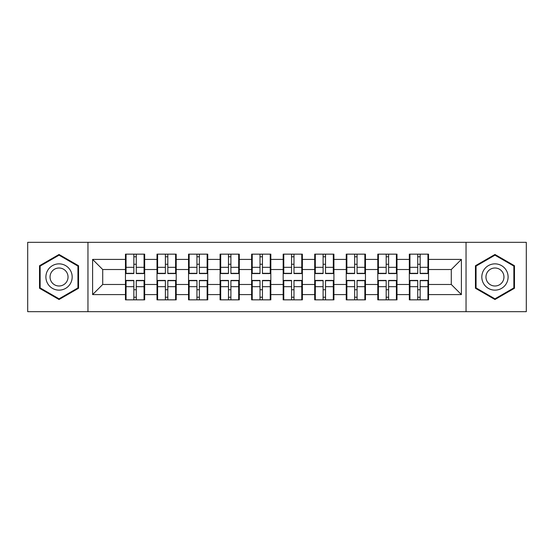 <?xml version="1.0" encoding="UTF-8"?>
<svg xmlns="http://www.w3.org/2000/svg" width="554" height="554" viewBox="0 0 554 554"><rect width="100%" height="100%" fill="white"/><g stroke="black" fill="none" stroke-linecap="round" stroke-linejoin="round"><path stroke-width="0.83" d="M466.046 311.673L526.3 311.673L526.3 242.327L466.046 242.327L466.046 311.673L87.954 311.673L87.954 242.327L27.7 242.327L27.7 311.673L87.954 311.673M428.54 289.839L427.937 289.839M409.939 289.839L409.33 289.839M409.33 264.161L409.939 264.161M427.937 264.161L428.54 264.161M428.54 261.53L427.937 261.53M409.939 261.53L409.33 261.53M409.33 292.47L409.939 292.47M427.937 292.47L428.54 292.47M396.996 289.839L396.394 289.839M378.396 289.839L377.793 289.839M377.793 264.161L378.396 264.161M396.394 264.161L396.996 264.161M396.996 261.53L396.394 261.53M378.396 261.53L377.793 261.53M377.793 292.47L378.396 292.47M396.394 292.47L396.996 292.47M365.46 289.839L364.851 289.839M346.859 289.839L346.25 289.839M346.25 264.161L346.859 264.161M364.851 264.161L365.46 264.161M365.46 261.53L364.851 261.53M346.859 261.53L346.25 261.53M346.25 292.47L346.859 292.47M364.851 292.47L365.46 292.47M333.917 289.839L333.307 289.839M315.316 289.839L314.707 289.839M314.707 264.161L315.316 264.161M333.307 264.161L333.917 264.161M333.917 261.53L333.307 261.53M315.316 261.53L314.707 261.53M314.707 292.47L315.316 292.47M333.307 292.47L333.917 292.47M302.373 289.839L301.771 289.839M283.773 289.839L283.17 289.839M283.17 264.161L283.773 264.161M301.771 264.161L302.373 264.161M302.373 261.53L301.771 261.53M283.773 261.53L283.17 261.53M283.17 292.47L283.773 292.47M301.771 292.47L302.373 292.47M270.83 289.839L270.227 289.839M252.229 289.839L251.627 289.839M251.627 264.161L252.229 264.161M270.227 264.161L270.83 264.161M270.83 261.53L270.227 261.53M252.229 261.53L251.627 261.53M251.627 292.47L252.229 292.47M270.227 292.47L270.83 292.47M239.293 289.839L238.684 289.839M220.693 289.839L220.083 289.839M220.083 264.161L220.693 264.161M238.684 264.161L239.293 264.161M239.293 261.53L238.684 261.53M220.693 261.53L220.083 261.53M220.083 292.47L220.693 292.47M238.684 292.47L239.293 292.47M207.75 289.839L207.141 289.839M189.149 289.839L188.54 289.839M188.54 264.161L189.149 264.161M207.141 264.161L207.75 264.161M207.75 261.53L207.141 261.53M189.149 261.53L188.54 261.53M188.54 292.47L189.149 292.47M207.141 292.47L207.75 292.47M176.207 289.839L175.604 289.839M157.606 289.839L157.004 289.839M157.004 264.161L157.606 264.161M175.604 264.161L176.207 264.161M176.207 261.53L175.604 261.53M157.606 261.53L157.004 261.53M157.004 292.47L157.606 292.47M175.604 292.47L176.207 292.47M466.046 242.327L87.954 242.327M451.288 284.479L451.288 269.521L428.54 269.521L428.54 284.479L451.288 284.479L461.399 294.589L461.399 259.411L428.54 259.411L428.54 254.154L409.33 254.154L409.33 269.521L396.996 269.521L396.996 284.479L409.33 284.479L409.33 269.521M461.399 294.589L428.54 294.589L428.54 299.846L409.33 299.846L409.33 294.589L396.996 294.589L396.996 299.846L377.793 299.846L377.793 294.589L365.46 294.589L365.46 299.846L346.25 299.846L346.25 294.589L333.917 294.589L333.917 299.846L314.707 299.846L314.707 294.589L302.373 294.589L302.373 299.846L283.17 299.846L283.17 294.589L270.83 294.589L270.83 299.846L251.627 299.846L251.627 294.589L239.293 294.589L239.293 299.846L220.083 299.846L220.083 294.589L207.75 294.589L207.75 299.846L188.54 299.846L188.54 294.589L176.207 294.589L176.207 299.846L157.004 299.846L157.004 294.589L144.67 294.589L144.67 299.846L125.46 299.846L125.46 294.589L92.601 294.589L92.601 259.411L125.46 259.411L125.46 269.521L102.712 269.521L102.712 284.479L125.46 284.479L125.46 269.521M409.33 259.411L396.996 259.411L396.996 254.154L377.793 254.154L377.793 259.411L365.46 259.411L365.46 254.154L346.25 254.154L346.25 259.411L333.917 259.411L333.917 254.154L314.707 254.154L314.707 259.411L302.373 259.411L302.373 254.154L283.17 254.154L283.17 259.411L270.83 259.411L270.83 254.154L251.627 254.154L251.627 259.411L239.293 259.411L239.293 254.154L220.083 254.154L220.083 259.411L207.75 259.411L207.75 254.154L188.54 254.154L188.54 259.411L176.207 259.411L176.207 254.154L157.004 254.154L157.004 259.411L144.67 259.411L144.67 254.154L125.46 254.154L125.46 259.411M409.33 284.479L409.33 294.589M396.996 284.479L396.996 294.589M396.996 259.411L396.996 269.521M365.46 284.479L377.793 284.479L377.793 269.521L365.46 269.521L365.46 294.589M377.793 284.479L377.793 294.589M377.793 259.411L377.793 269.521M365.46 259.411L365.46 269.521M333.917 284.479L346.25 284.479L346.25 269.521L333.917 269.521L333.917 294.589M346.25 284.479L346.25 294.589M346.25 259.411L346.25 269.521M333.917 259.411L333.917 269.521M302.373 284.479L314.707 284.479L314.707 269.521L302.373 269.521L302.373 294.589M314.707 284.479L314.707 294.589M314.707 259.411L314.707 269.521M302.373 259.411L302.373 269.521M270.83 284.479L283.17 284.479L283.17 269.521L270.83 269.521L270.83 294.589M283.17 284.479L283.17 294.589M283.17 259.411L283.17 269.521M270.83 259.411L270.83 269.521M239.293 284.479L251.627 284.479L251.627 269.521L239.293 269.521L239.293 294.589M251.627 284.479L251.627 294.589M251.627 259.411L251.627 269.521M239.293 259.411L239.293 269.521M207.75 284.479L220.083 284.479L220.083 269.521L207.75 269.521L207.75 294.589M220.083 284.479L220.083 294.589M220.083 259.411L220.083 269.521M207.75 259.411L207.75 269.521M176.207 284.479L188.54 284.479L188.54 269.521L176.207 269.521L176.207 294.589M188.54 284.479L188.54 294.589M188.54 259.411L188.54 269.521M176.207 259.411L176.207 269.521M144.67 284.479L157.004 284.479L157.004 269.521L144.67 269.521L144.67 294.589M157.004 284.479L157.004 294.589M157.004 259.411L157.004 269.521M144.67 259.411L144.67 269.521M144.67 289.839L144.061 289.839M126.063 289.839L125.46 289.839M125.46 264.161L126.063 264.161M144.061 264.161L144.67 264.161M144.67 261.53L144.061 261.53M126.063 261.53L125.46 261.53M125.46 292.47L126.063 292.47M144.061 292.47L144.67 292.47M125.46 284.479L125.46 294.589M102.712 284.479L92.601 294.589M92.601 259.411L102.712 269.521M428.54 284.479L428.54 294.589M428.54 259.411L428.54 269.521M461.399 259.411L451.288 269.521M59.043 254.473L39.528 265.733L39.528 288.267L59.043 299.527L78.55 288.267L78.55 265.733L59.043 254.473M475.45 288.267L494.957 299.527L514.472 288.267L514.472 265.733L494.957 254.473L475.45 265.733L475.45 288.267M144.061 254.154L144.061 273.565L136.277 273.565L136.277 254.154M133.846 254.154L133.846 273.565L126.063 273.565L126.063 254.154M133.846 256.779L136.277 256.779M136.277 264.265L133.846 264.265M126.063 299.846L126.063 280.435L133.846 280.435L133.846 299.846M136.277 299.846L136.277 280.435L144.061 280.435L144.061 299.846M136.277 297.221L133.846 297.221M133.846 289.735L136.277 289.735M59.043 263.856A13.144 13.144 0 0 0 45.899 277A13.144 13.144 0 0 0 59.043 290.144A13.144 13.144 0 0 0 72.179 277A13.144 13.144 0 0 0 59.043 263.856M59.043 268.004A8.996 8.996 0 0 0 50.04 277A8.996 8.996 0 0 0 59.043 285.996A8.996 8.996 0 0 0 68.038 277A8.996 8.996 0 0 0 59.043 268.004M77.941 287.914L59.043 298.828L40.137 287.914L40.137 266.086L59.043 255.172L77.941 266.086L77.941 287.914M506.342 270.428A13.144 13.144 0 0 0 488.393 265.615A13.144 13.144 0 0 0 483.58 283.572A13.144 13.144 0 0 0 501.529 288.385A13.144 13.144 0 0 0 506.342 270.428M502.755 272.499A8.996 8.996 0 0 0 490.463 269.209A8.996 8.996 0 0 0 487.167 281.501A8.996 8.996 0 0 0 499.459 284.791A8.996 8.996 0 0 0 502.755 272.499M494.957 298.828L476.059 287.914L476.059 266.086L494.957 255.172L513.863 266.086L513.863 287.914L494.957 298.828M175.604 254.154L175.604 273.565L167.82 273.565L167.82 254.154M165.39 254.154L165.39 273.565L157.606 273.565L157.606 254.154M165.39 256.779L167.82 256.779M167.82 264.265L165.39 264.265M207.141 254.154L207.141 273.565L199.357 273.565L199.357 254.154M196.933 254.154L196.933 273.565L189.149 273.565L189.149 254.154M196.933 256.779L199.357 256.779M199.357 264.265L196.933 264.265M238.684 254.154L238.684 273.565L230.9 273.565L230.9 254.154M228.477 254.154L228.477 273.565L220.693 273.565L220.693 254.154M228.477 256.779L230.9 256.779M230.9 264.265L228.477 264.265M270.227 254.154L270.227 273.565L262.444 273.565L262.444 254.154M260.013 254.154L260.013 273.565L252.229 273.565L252.229 254.154M260.013 256.779L262.444 256.779M262.444 264.265L260.013 264.265M301.771 254.154L301.771 273.565L293.987 273.565L293.987 254.154M291.556 254.154L291.556 273.565L283.773 273.565L283.773 254.154M291.556 256.779L293.987 256.779M293.987 264.265L291.556 264.265M157.606 299.846L157.606 280.435L165.39 280.435L165.39 299.846M167.82 299.846L167.82 280.435L175.604 280.435L175.604 299.846M167.82 297.221L165.39 297.221M165.39 289.735L167.82 289.735M189.149 299.846L189.149 280.435L196.933 280.435L196.933 299.846M199.357 299.846L199.357 280.435L207.141 280.435L207.141 299.846M199.357 297.221L196.933 297.221M196.933 289.735L199.357 289.735M220.693 299.846L220.693 280.435L228.477 280.435L228.477 299.846M230.9 299.846L230.9 280.435L238.684 280.435L238.684 299.846M230.9 297.221L228.477 297.221M228.477 289.735L230.9 289.735M252.229 299.846L252.229 280.435L260.013 280.435L260.013 299.846M262.444 299.846L262.444 280.435L270.227 280.435L270.227 299.846M262.444 297.221L260.013 297.221M260.013 289.735L262.444 289.735M283.773 299.846L283.773 280.435L291.556 280.435L291.556 299.846M293.987 299.846L293.987 280.435L301.771 280.435L301.771 299.846M293.987 297.221L291.556 297.221M291.556 289.735L293.987 289.735M333.307 254.154L333.307 273.565L325.523 273.565L325.523 254.154M323.1 254.154L323.1 273.565L315.316 273.565L315.316 254.154M323.1 256.779L325.523 256.779M325.523 264.265L323.1 264.265M315.316 299.846L315.316 280.435L323.1 280.435L323.1 299.846M325.523 299.846L325.523 280.435L333.307 280.435L333.307 299.846M325.523 297.221L323.1 297.221M323.1 289.735L325.523 289.735M364.851 254.154L364.851 273.565L357.067 273.565L357.067 254.154M354.643 254.154L354.643 273.565L346.859 273.565L346.859 254.154M354.643 256.779L357.067 256.779M357.067 264.265L354.643 264.265M346.859 299.846L346.859 280.435L354.643 280.435L354.643 299.846M357.067 299.846L357.067 280.435L364.851 280.435L364.851 299.846M357.067 297.221L354.643 297.221M354.643 289.735L357.067 289.735M396.394 254.154L396.394 273.565L388.61 273.565L388.61 254.154M386.18 254.154L386.18 273.565L378.396 273.565L378.396 254.154M386.18 256.779L388.61 256.779M388.61 264.265L386.18 264.265M378.396 299.846L378.396 280.435L386.18 280.435L386.18 299.846M388.61 299.846L388.61 280.435L396.394 280.435L396.394 299.846M388.61 297.221L386.18 297.221M386.18 289.735L388.61 289.735M427.937 254.154L427.937 273.565L420.154 273.565L420.154 254.154M417.723 254.154L417.723 273.565L409.939 273.565L409.939 254.154M417.723 256.779L420.154 256.779M420.154 264.265L417.723 264.265M409.939 299.846L409.939 280.435L417.723 280.435L417.723 299.846M420.154 299.846L420.154 280.435L427.937 280.435L427.937 299.846M420.154 297.221L417.723 297.221M417.723 289.735L420.154 289.735M133.846 267.326L126.063 267.326M133.846 273.302L126.063 273.302M144.061 267.326L136.277 267.326M144.061 273.302L136.277 273.302M136.277 286.674L144.061 286.674M136.277 280.698L144.061 280.698M126.063 286.674L133.846 286.674M126.063 280.698L133.846 280.698M165.39 267.326L157.606 267.326M165.39 273.302L157.606 273.302M175.604 267.326L167.82 267.326M175.604 273.302L167.82 273.302M196.933 267.326L189.149 267.326M196.933 273.302L189.149 273.302M207.141 267.326L199.357 267.326M207.141 273.302L199.357 273.302M228.477 267.326L220.693 267.326M228.477 273.302L220.693 273.302M238.684 267.326L230.9 267.326M238.684 273.302L230.9 273.302M260.013 267.326L252.229 267.326M260.013 273.302L252.229 273.302M270.227 267.326L262.444 267.326M270.227 273.302L262.444 273.302M291.556 267.326L283.773 267.326M291.556 273.302L283.773 273.302M301.771 267.326L293.987 267.326M301.771 273.302L293.987 273.302M167.82 286.674L175.604 286.674M167.82 280.698L175.604 280.698M157.606 286.674L165.39 286.674M157.606 280.698L165.39 280.698M199.357 286.674L207.141 286.674M199.357 280.698L207.141 280.698M189.149 286.674L196.933 286.674M189.149 280.698L196.933 280.698M230.9 286.674L238.684 286.674M230.9 280.698L238.684 280.698M220.693 286.674L228.477 286.674M220.693 280.698L228.477 280.698M262.444 286.674L270.227 286.674M262.444 280.698L270.227 280.698M252.229 286.674L260.013 286.674M252.229 280.698L260.013 280.698M293.987 286.674L301.771 286.674M293.987 280.698L301.771 280.698M283.773 286.674L291.556 286.674M283.773 280.698L291.556 280.698M323.1 267.326L315.316 267.326M323.1 273.302L315.316 273.302M333.307 267.326L325.523 267.326M333.307 273.302L325.523 273.302M325.523 286.674L333.307 286.674M325.523 280.698L333.307 280.698M315.316 286.674L323.1 286.674M315.316 280.698L323.1 280.698M354.643 267.326L346.859 267.326M354.643 273.302L346.859 273.302M364.851 267.326L357.067 267.326M364.851 273.302L357.067 273.302M357.067 286.674L364.851 286.674M357.067 280.698L364.851 280.698M346.859 286.674L354.643 286.674M346.859 280.698L354.643 280.698M386.18 267.326L378.396 267.326M386.18 273.302L378.396 273.302M396.394 267.326L388.61 267.326M396.394 273.302L388.61 273.302M388.61 286.674L396.394 286.674M388.61 280.698L396.394 280.698M378.396 286.674L386.18 286.674M378.396 280.698L386.18 280.698M417.723 267.326L409.939 267.326M417.723 273.302L409.939 273.302M427.937 267.326L420.154 267.326M427.937 273.302L420.154 273.302M420.154 286.674L427.937 286.674M420.154 280.698L427.937 280.698M409.939 286.674L417.723 286.674M409.939 280.698L417.723 280.698"/></g></svg>
